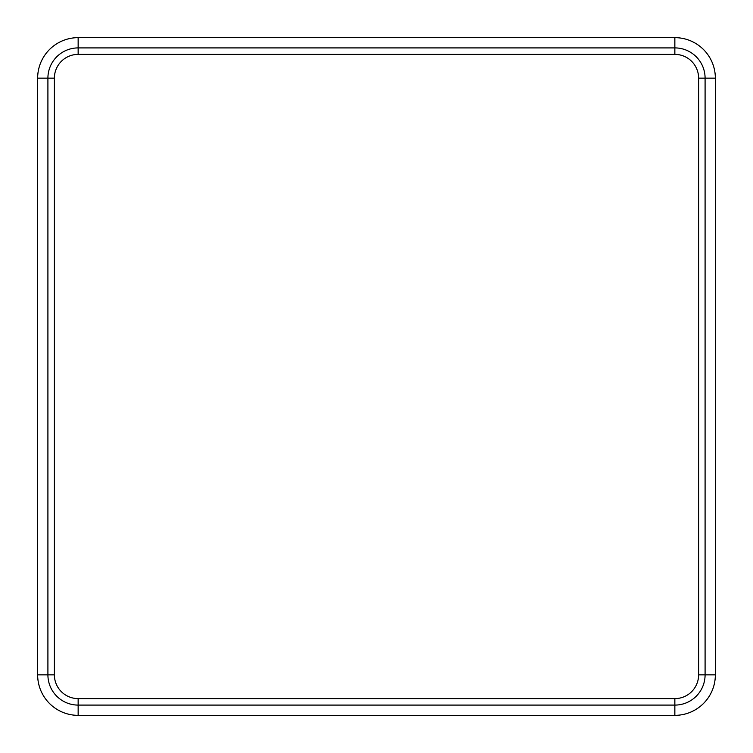 <?xml version="1.0" encoding="UTF-8"?>
<svg xmlns="http://www.w3.org/2000/svg" width="753" height="753" viewBox="0 0 753 753"><rect width="100%" height="100%" fill="white"/><g stroke="black" fill="none" stroke-linecap="round" stroke-linejoin="round"><path stroke-width="1.13" d="M78.152 54.385L78.152 37.65L674.848 37.65A40.502 40.502 0 0 1 715.35 78.152L715.35 674.848L705.09 674.848L705.09 78.152A30.242 30.242 0 0 0 674.848 47.91L78.152 47.91A30.242 30.242 0 0 0 47.91 78.152L47.91 674.848A30.242 30.242 0 0 0 78.152 705.09L674.848 705.09A30.242 30.242 0 0 0 705.09 674.848L698.615 674.848L698.615 78.152A23.757 23.757 0 0 0 674.848 54.385L78.152 54.385A23.757 23.757 0 0 0 54.385 78.152L54.385 674.848A23.757 23.757 0 0 0 78.152 698.615L674.848 698.615A23.757 23.757 0 0 0 698.615 674.848M78.152 37.65A40.502 40.502 0 0 0 37.65 78.152L37.65 674.848L54.385 674.848M715.35 674.848A40.502 40.502 0 0 1 674.848 715.35L78.152 715.35A40.502 40.502 0 0 1 37.65 674.848M698.615 78.152L715.35 78.152M674.848 54.385L674.848 37.65M674.848 715.35L674.848 698.615M78.152 715.35L78.152 698.615M54.385 78.152L37.65 78.152"/></g></svg>
